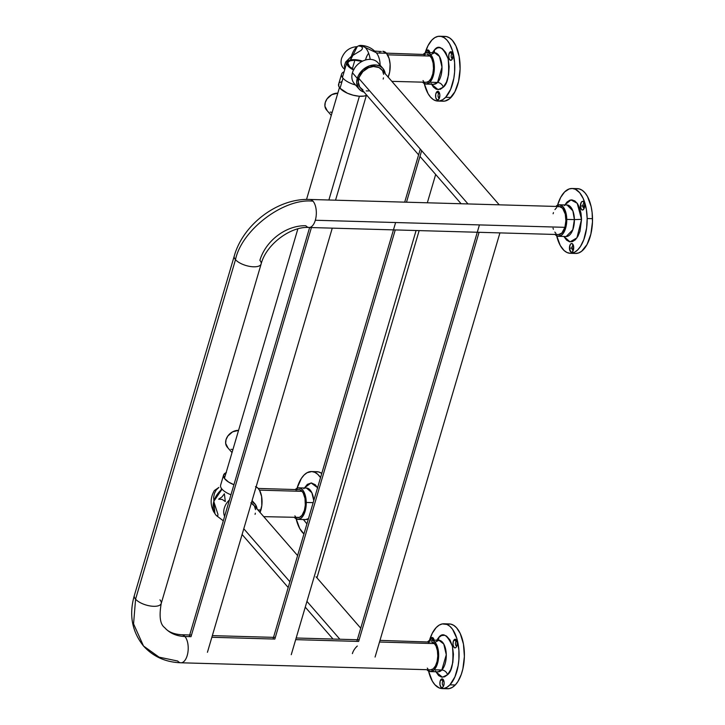 <?xml version="1.0" encoding="UTF-8"?>
<svg xmlns="http://www.w3.org/2000/svg" width="725" height="725" viewBox="0 0 725 725"><rect width="100%" height="100%" fill="white"/><g stroke="black" fill="none" stroke-linecap="round" stroke-linejoin="round"><path stroke-width="1.09" d="M180.951 662.786A14.02 6.906 -88.4 0 0 187.911 652.328A14.02 6.906 -88.4 0 0 184.911 636.505L191.01 636.677L184.911 636.505A40.736 31.257 -41 0 1 164.566 627.497A40.736 31.257 139 0 0 184.911 636.505A14.02 6.906 -88.4 0 0 181.658 634.756M191.491 635.037L181.703 634.756A14.02 6.906 91.6 0 1 184.911 636.505A14.02 6.906 91.6 0 1 187.902 652.364A14.02 6.906 91.6 0 1 180.906 662.786A14.02 6.906 91.6 0 1 177.698 661.028L159.083 657.158L143.505 646.002L133.563 623.89L135.584 599.176A14.02 5.755 -163.6 0 1 134.333 595.551M557.915 234.474L558.594 234.556A14.02 6.906 -88.4 0 0 564.893 227.333L315.321 220.255A14.02 6.906 91.6 0 1 309.022 227.487A14.02 6.906 91.6 0 1 305.814 225.729A40.736 31.257 139 0 0 259.885 260.366A14.02 5.755 -163.6 0 1 261.145 263.972A14.02 5.755 -163.6 0 1 249.926 266.428A14.02 5.755 -163.6 0 1 235.498 259.677A14.02 5.755 -163.6 0 1 234.248 256.061A14.02 5.755 16.4 0 0 235.498 259.677C241.588 229.834 284.227 197.68 313.028 201.206A14.02 6.906 -88.4 0 0 309.774 199.457M434.483 643.582L379.51 642.024L434.483 643.582A14.02 6.906 -88.4 0 0 431.275 641.833L433.885 642.975L436.042 646.084L437.411 650.669L437.782 656.053L437.103 661.399L435.471 665.894L433.151 668.867L430.478 669.855A14.02 6.906 -88.4 0 0 437.474 659.442A14.02 6.906 -88.4 0 0 434.483 643.582M358.657 641.435L295.682 639.649L358.657 641.435L479.071 232.308L358.657 641.435M274.838 639.06L211.854 637.275L274.838 639.06L395.252 229.925L274.838 639.06M134.324 595.56A14.02 5.755 16.4 0 0 135.584 599.176L133.563 623.89L143.505 646.002C131.923 631.475 128.86 614.664 134.324 595.56L234.248 256.061C243.02 224.369 277.847 198.007 309.82 199.457A14.02 6.906 91.6 0 1 313.028 201.206C284.227 197.68 241.588 229.834 235.498 259.677L135.584 599.176A14.02 5.755 16.4 0 0 150.002 605.937A14.02 5.755 16.4 0 0 161.222 603.481L261.145 263.972C265.984 244.497 290.788 226.046 309.022 227.487L558.594 234.556L561.893 232.997L564.893 227.333A14.02 6.906 -88.4 0 0 559.392 206.534L558.042 206.761M309.067 227.487A14.02 6.906 -88.4 0 0 315.321 220.255A14.02 6.906 -88.4 0 0 313.028 201.206A14.02 6.906 91.6 0 1 315.321 220.255L564.893 227.333L565.899 220.753L565.273 214.12L562.6 208.283L559.392 206.534L309.82 199.457M159.962 599.865A14.02 5.755 -163.6 0 1 161.213 603.499A14.02 5.755 -163.6 0 1 149.984 605.928A14.02 5.755 -163.6 0 1 135.584 599.176L235.498 259.677A14.02 5.755 16.4 0 0 249.907 266.428A14.02 5.755 16.4 0 0 261.136 263.991M553.03 228.167L553.402 229.281M554.824 232.082L555.975 233.414M556.718 207.522L554.924 209.588M553.474 212.588L553.093 213.757M143.505 646.002C153.192 656.669 165.653 662.26 180.906 662.786L429.798 669.773M427.859 668.713L427.27 668.106M427.977 643.392L428.602 642.821M429.925 642.06L379.991 640.383M571.916 248.068A2.411 1.187 -88.4 0 0 573.312 250.243A2.411 1.187 91.6 0 1 573.04 250.297A2.411 1.187 91.6 0 1 571.916 248.068L573.711 248.113L571.916 248.068A2.411 1.187 91.6 0 1 573.176 245.485A2.411 1.187 91.6 0 1 573.448 245.557A2.411 1.187 -88.4 0 0 571.916 248.068L569.442 248.167L571.916 248.068M573.72 247.524A4.341 2.139 91.6 0 1 572.813 251.276A4.341 2.139 91.6 0 1 570.629 251.802A4.341 2.139 91.6 0 1 569.442 248.167L570.82 251.965L572.061 252.028L572.822 251.267L573.72 247.524L572.342 243.727L571.101 243.663L570.339 244.425L569.442 248.167A4.341 2.139 91.6 0 1 570.684 243.999A4.341 2.139 91.6 0 1 573.013 244.488A4.341 2.139 91.6 0 1 573.72 247.524M582.864 205.918A2.411 1.187 -88.4 0 0 584.259 208.093A2.411 1.187 91.6 0 1 583.987 208.157A2.411 1.187 91.6 0 1 582.864 205.918L584.658 205.972L582.864 205.918A2.411 1.187 91.6 0 1 584.123 203.335A2.411 1.187 91.6 0 1 584.395 203.408A2.411 1.187 -88.4 0 0 582.864 205.918L580.39 206.018L582.864 205.918M584.667 205.383A4.341 2.139 91.6 0 1 583.77 209.126A4.341 2.139 91.6 0 1 581.577 209.661A4.341 2.139 91.6 0 1 580.39 206.018L581.396 209.471L582.592 210.023L583.77 209.117L584.622 204.55L583.29 201.586L582.048 201.523L581.287 202.284L580.39 206.018A4.341 2.139 91.6 0 1 581.631 201.849A4.341 2.139 91.6 0 1 583.96 202.347A4.341 2.139 91.6 0 1 584.667 205.383M572.107 188.491A32.417 15.977 91.6 0 0 557.534 205.202L560.67 197.417L564.621 191.944L569.143 188.962L572.279 188.491L575.369 189.27L579.674 192.696L583.244 198.55L586.344 209.235L587.168 218.515L592.506 218.669A32.417 15.977 -88.4 0 0 577.435 188.636L572.107 188.491A32.417 15.977 91.6 0 1 587.168 218.515L586.625 228.003L583.842 239.558L580.462 246.446L577.743 249.844L574.771 252.128L570.095 253.288L566.995 252.508L564.068 250.515L560.217 245.422L556.592 235.453M555.83 206.435A15.769 7.776 91.6 0 1 559.437 204.785A15.769 7.776 91.6 0 1 566.769 219.394A15.769 7.776 91.6 0 1 558.54 236.314L566.18 236.531L572.813 229.734L574.39 219.612L581.559 219.349L576.928 237.882L570.013 241.86L563.887 236.459L566.569 240.111L569.46 241.751L572.505 241.606L575.442 239.676L578.006 236.123L579.982 231.257L581.559 219.349L574.39 219.612A15.769 7.776 -88.4 0 0 567.059 205.003L567.068 205.003M555.803 206.462L559.519 204.785L563.117 206.833L565.745 212.117L566.769 219.394L574.39 219.612L566.769 219.394L565.591 228.321L563.506 232.979L561.467 235.253L557.697 236.196L554.861 234.266M558.54 236.314A15.769 7.776 91.6 0 1 555.033 234.456M566.162 236.522A15.769 7.776 -88.4 0 0 574.39 219.612L572.859 210.821L567.059 205.003L559.437 204.785M564.775 204.93L570.947 199.919L577.191 203.245L581.559 219.349L581.015 213.331L579.638 207.966L577.526 203.707L574.871 200.934L571.889 199.873L569.859 200.182L566.932 202.112L564.367 205.664M570.267 253.297L575.596 253.451A32.417 15.977 -88.4 0 0 592.506 218.669L587.168 218.515A32.417 15.977 91.6 0 1 570.267 253.297A32.417 15.977 91.6 0 1 556.673 235.788M575.423 253.442L578.559 252.98L581.613 251.285L587.033 244.524L590.848 234.184L592.479 221.85L592.107 212.407L591.111 206.48L587.486 196.511L585.002 192.85L582.193 190.276L579.166 188.881L576.04 188.727M352.386 653.624A14.02 10.757 -41 0 1 357.307 646.038M243.79 528.761L289.891 581.758L243.79 528.761M306.947 601.378L339.88 639.242L306.947 601.378M297.594 555.586L253.451 504.827A14.02 10.757 139 0 0 251.348 503.096M250.868 502.833L254.04 505.606M254.584 506.521L255.517 509.657M255.354 513.173L255.064 514.378M260.048 512.412A15.769 7.776 -88.4 0 0 260.909 509.992L257.864 509.902L260.909 509.992A15.769 7.776 -88.4 0 0 256.115 486.892M222.04 489.176A15.769 6.48 16.4 0 0 230.967 494.767A15.769 6.48 -163.6 0 1 222.04 489.176A21.025 16.131 139 0 0 213.884 501.211L213.676 497.241L214.419 493.435L216.177 490.018L218.859 487.436L214.364 490.562C210.304 497.558 210.096 504.663 213.757 511.877L214.881 513.508L213.884 501.211L222.04 489.176A15.769 6.48 16.4 0 1 220.627 485.116L223.59 475.056A15.769 6.48 -163.6 0 1 226.109 472.7M226.399 472.591L223.626 474.938L224.415 478.373L228.583 482.071L233.921 484.708A15.769 6.48 -163.6 0 1 223.59 475.056M229.453 499.915A15.769 12.098 139 0 0 224.605 516.39A15.769 12.098 -41 0 1 229.453 499.915M214.156 502.67L213.884 501.211A21.025 16.131 139 0 0 216.313 515.529L217.736 516.191L217.962 514.415L214.156 502.67M257.094 509.113L255.445 504.546L251.838 501.419A15.769 12.098 -41 0 1 254.774 503.676A15.769 12.098 -41 0 1 257.085 509.013M222.131 499.398L225.312 501.546L224.378 493.788L221.85 497.06L218.633 499.19L222.131 499.398M259.994 512.539L261.807 505.66L261.625 496.534L259.55 490.317L257.665 487.88L255.481 486.692M297.395 517.532L298.075 517.623A14.02 6.906 -88.4 0 0 305.071 507.21A14.02 6.906 -88.4 0 0 302.08 491.351L259.45 490.136L302.08 491.351A14.02 6.906 -88.4 0 0 298.872 489.602L297.522 489.828M294.867 515.874L295.456 516.481M263.728 516.653L299.425 517.396L301.981 515.375L304.373 510.4L305.307 505.189L305.007 498.438L303.168 492.909L301.482 490.743L299.552 489.683L258.227 488.442M296.199 490.589L295.573 491.16M297.023 488.269A32.417 15.977 91.6 0 1 311.587 471.549A32.417 15.977 91.6 0 1 320.541 477.612L317.786 474.331L314.849 472.338L311.759 471.558L307.083 472.718L304.11 475.002L301.382 478.4L297.023 488.269M315.52 471.785L318.656 471.948L321.773 473.407A32.417 15.977 -88.4 0 0 316.916 471.703L311.587 471.549M306.92 523.876L303.367 519.526L306.983 523.912M294.341 517.324L297.939 519.372L300.957 518.321L302.987 516.046L304.636 512.693L305.986 507.074L306.249 502.452L313.173 502.652L306.249 502.452L304.808 493.915L303.231 490.725L301.237 488.641L298.238 487.889L295.283 489.529A15.769 7.776 91.6 0 1 298.917 487.843A15.769 7.776 91.6 0 1 306.249 502.452A15.769 7.776 91.6 0 1 298.029 519.372L305.651 519.589L308.469 518.611A15.769 7.776 -88.4 0 1 305.651 519.589L305.66 519.589M313.771 500.603A15.769 7.776 -88.4 0 0 306.539 488.061L311.85 492.71L313.771 500.603M298.029 519.372A15.769 7.776 91.6 0 1 294.513 517.523M304.264 487.998L311.079 482.932L317.577 487.68M296.153 518.846A32.417 15.977 91.6 0 0 303.965 533.944L299.697 528.489L296.081 518.52M317.777 488.043L315.284 484.744L311.378 482.941L307.364 484.345L303.847 488.732M353.773 69.528A12.878 5.292 -163.6 0 1 347.937 62.794A12.878 5.292 -163.6 0 1 354.869 60.202L352.359 68.73L354.869 60.202L362.011 61.426A12.878 5.292 -163.6 0 0 354.869 60.202L350.229 60.782L348.535 61.797L347.855 63.211L349.677 66.727L353.99 69.627M359.41 96.244L328.878 200L359.41 96.244M354.389 59.649A14.02 5.755 -163.6 0 1 362.6 61.117L353.22 59.649L350.175 60.03L347.493 61.389L346.767 63.519L347.574 65.422L353.546 69.972A14.02 5.755 -163.6 0 1 346.84 62.477A14.02 5.755 -163.6 0 1 354.389 59.649M191.01 636.677L311.75 226.454L191.01 636.677M406.489 202.203L421.66 150.664L406.489 202.203M227.913 447.778L225.665 443.374L226.019 439.694L227.822 436.042L232.598 431.846L238.561 430.387A10.947 8.401 139 0 0 238.362 430.378L238.362 430.378A10.947 8.401 139 0 0 227.55 436.45A10.947 8.401 139 0 0 227.278 447.153L232.018 452.599M230.922 449.301L232.725 449.545M443.863 680.911A2.411 1.187 -88.4 0 0 443.011 681.11L441.081 679.37A4.341 2.139 91.6 0 1 443.428 679.851A4.341 2.139 91.6 0 1 443.229 686.629A4.341 2.139 91.6 0 1 442.912 687.028L444.017 684.472L444.072 681.962L443.428 679.86L441.888 678.881L440.157 681.138L439.921 684.445L440.9 687.019L442.105 687.518L442.912 687.028A4.341 2.139 91.6 0 1 440.066 685.225A4.341 2.139 91.6 0 1 441.081 679.37L443.011 681.11A2.411 1.187 91.6 0 1 443.591 680.838A2.411 1.187 91.6 0 1 443.863 680.911M456.986 641.263A2.411 1.187 -88.4 0 0 456.134 641.462L454.203 639.722A4.341 2.139 91.6 0 1 456.551 640.202A4.341 2.139 91.6 0 1 456.351 646.981A4.341 2.139 91.6 0 1 456.034 647.38L456.958 645.612L457.194 642.314L456.551 640.211L455.01 639.232L453.279 641.489L453.043 644.797L454.022 647.371L455.228 647.869L456.034 647.38A4.341 2.139 91.6 0 1 453.188 645.576A4.341 2.139 91.6 0 1 454.203 639.722L456.134 641.462A2.411 1.187 91.6 0 1 456.714 641.19A2.411 1.187 91.6 0 1 456.986 641.263M434.166 640.583L432.807 637.683L431.176 637.991L433.106 639.74A2.411 1.187 -88.4 0 0 432.834 640.121A2.411 1.187 91.6 0 1 433.106 639.74L434.012 639.767L433.106 639.74A2.411 1.187 91.6 0 1 433.677 639.459A2.411 1.187 91.6 0 1 433.949 639.532A2.411 1.187 -88.4 0 0 433.106 639.74L431.176 637.991A4.341 2.139 91.6 0 1 433.514 638.471A4.341 2.139 91.6 0 1 434.103 640.157M443.927 681.138L443.011 681.11L443.927 681.138M457.049 641.489L456.134 641.462L457.049 641.489M449.926 684.835A32.417 15.977 91.6 0 1 442.15 688.596A32.417 15.977 91.6 0 1 428.557 671.087L432.345 681.156L434.864 684.708L439.205 687.952L443.872 688.46L446.981 687.246L449.926 684.835L455.264 684.989L449.926 684.835L454.938 676.851L458.137 665.731L458.898 659.505L458.889 649.999L456.777 638.299L452.581 629.318L449.89 626.3L446.935 624.433L442.259 623.926L439.16 625.14L436.205 627.551A32.417 15.977 91.6 0 1 443.99 623.79A32.417 15.977 91.6 0 1 458.771 648.603A32.417 15.977 91.6 0 1 449.926 684.835M429.427 640.501A32.417 15.977 91.6 0 1 436.205 627.551L432.308 633.179L429.336 640.8M442.15 688.596L447.488 688.75A32.417 15.977 -88.4 0 0 455.264 684.989A32.417 15.977 -88.4 0 0 464.1 648.757A32.417 15.977 -88.4 0 0 449.319 623.935L443.99 623.79M427.542 641.915L430.487 640.148L433.487 640.782L436.097 643.7L437.909 648.476L438.643 654.367L438.208 660.484L436.649 665.894L434.212 669.782L441.833 670L434.212 669.782A15.769 7.776 91.6 0 1 430.433 671.613L438.045 671.83A15.769 7.776 -88.4 0 0 441.833 670A5.256 4.015 -136.4 0 1 447.515 674.776L450.769 669.592L452.844 662.378L453.433 654.222L452.445 646.365L450.026 640.003L446.546 636.106L444.579 635.281L441.534 635.562L438.616 637.61L436.667 640.229L438.616 637.61A5.256 4.015 -136.4 0 1 438.417 640.284A5.256 4.015 43.6 0 0 438.616 637.61C442.794 631.91 447.407 634.828 452.445 646.365C453.841 661.707 452.201 671.178 447.515 674.776A5.256 4.015 43.6 0 0 441.833 670L446.274 654.729L443.763 643.999L438.942 640.302L435.163 642.123M430.433 671.613A15.769 7.776 91.6 0 1 426.916 669.755M427.714 641.734A15.769 7.776 91.6 0 1 431.321 640.084A15.769 7.776 91.6 0 1 438.516 652.156A15.769 7.776 91.6 0 1 434.212 669.782L430.505 671.613L426.88 669.719M438.063 671.83L441.833 670A15.769 7.776 -88.4 0 0 446.138 652.373A15.769 7.776 -88.4 0 0 438.942 640.302L431.321 640.084M435.39 670.997L438.643 675.582L441.561 677.105L444.606 676.824L447.515 674.776L442.395 677.204L435.77 671.758M430.133 640.229A4.341 2.139 91.6 0 1 431.176 637.991L430.07 640.547M446.074 688.578L449.21 688.605L452.309 687.391L455.264 684.989L457.946 681.482L461.263 674.458L462.876 668.867L464.381 656.478L463.456 644.063L460.239 633.523L456.605 627.823L453.768 625.367L450.723 624.107L447.597 624.08M456.85 645.948A2.411 1.187 91.6 0 1 456.578 646.002A2.411 1.187 91.6 0 1 455.472 644.162A2.411 1.187 91.6 0 1 456.134 641.462A2.411 1.187 -88.4 0 0 455.508 644.425A2.411 1.187 -88.4 0 0 456.85 645.948M443.727 685.596A2.411 1.187 91.6 0 1 443.455 685.651A2.411 1.187 91.6 0 1 442.35 683.811A2.411 1.187 91.6 0 1 443.011 681.11A2.411 1.187 -88.4 0 0 442.386 684.074A2.411 1.187 -88.4 0 0 443.727 685.596M499.235 204.831L381.567 69.528A14.02 10.757 139 0 0 369.079 67.479A14.02 10.757 139 0 0 358.793 78.382L467.997 203.942L358.793 78.382A14.02 10.757 139 0 0 360.407 87.924L418.615 154.851M382.157 70.307L378.985 67.534L373.384 66.492L368.418 67.751L362.853 71.63L359.201 77.185L358.268 81.961L359.808 87.154L362.989 89.927M366.197 90.897L368.59 90.969M383.181 79.07L383.471 77.874M383.634 74.358L382.7 71.213M430.197 56.052L387.567 54.837L430.197 56.052A14.02 6.906 -88.4 0 0 426.989 54.303L429.599 55.444L431.756 58.544L433.124 63.138L433.496 68.512L432.816 73.859L431.185 78.363L428.865 81.336L426.191 82.324A14.02 6.906 -88.4 0 0 433.188 71.911A14.02 6.906 -88.4 0 0 430.197 56.052M423.69 55.861L424.315 55.29M425.638 54.529L386.343 53.142M391.844 81.354L425.512 82.233M423.572 81.182L422.983 80.575M439.577 93.371A2.411 1.187 -88.4 0 0 438.725 93.579L436.794 91.83A4.341 2.139 91.6 0 1 439.142 92.311A4.341 2.139 91.6 0 1 438.942 99.089A4.341 2.139 91.6 0 1 438.625 99.497L439.848 95.256L439.64 93.634L438.725 93.579A2.411 1.187 91.6 0 1 439.305 93.298A2.411 1.187 91.6 0 1 439.577 93.371M452.699 53.723A2.411 1.187 -88.4 0 0 451.847 53.931L449.917 52.182A4.341 2.139 91.6 0 1 452.264 52.662A4.341 2.139 91.6 0 1 452.065 59.441A4.341 2.139 91.6 0 1 451.748 59.849L452.971 55.608L452.763 53.985L451.847 53.931A2.411 1.187 91.6 0 1 452.427 53.65A2.411 1.187 91.6 0 1 452.699 53.723M429.88 53.052L429.735 52.263L428.819 52.2A2.411 1.187 91.6 0 1 429.39 51.928A2.411 1.187 91.6 0 1 429.662 52.001A2.411 1.187 -88.4 0 0 428.819 52.2L426.88 50.46A4.341 2.139 91.6 0 1 429.227 50.94A4.341 2.139 91.6 0 1 429.816 52.626M445.639 97.304A32.417 15.977 91.6 0 1 437.864 101.065A32.417 15.977 91.6 0 1 424.27 83.547L428.058 93.625L430.577 97.177L433.414 99.633L436.459 100.893L439.586 100.92L442.694 99.706L445.639 97.304L450.977 97.449L445.639 97.304L450.651 89.32L453.85 78.191L454.611 71.965L454.602 62.468L452.491 50.768L449.509 43.69L446.99 40.138L444.153 37.682L441.108 36.422L437.972 36.395L434.873 37.609L431.919 40.011A32.417 15.977 91.6 0 1 439.703 36.25A32.417 15.977 91.6 0 1 454.484 61.072A32.417 15.977 91.6 0 1 445.639 97.304M425.14 52.961A32.417 15.977 91.6 0 1 431.919 40.011L428.022 45.648L425.049 53.26M437.864 101.065L443.202 101.21A32.417 15.977 -88.4 0 0 450.977 97.449A32.417 15.977 -88.4 0 0 459.813 61.217A32.417 15.977 -88.4 0 0 445.032 36.404L439.703 36.25M423.255 54.375L426.2 52.617L429.2 53.242L431.81 56.169L433.623 60.936L434.357 66.836L433.922 72.953L432.363 78.363L429.925 82.242L437.547 82.46L429.925 82.242A15.769 7.776 91.6 0 1 426.146 84.073L433.758 84.29A15.769 7.776 -88.4 0 0 437.547 82.46A5.256 4.015 -136.4 0 1 443.229 87.236L446.482 82.061L448.558 74.847L449.147 66.682L448.159 58.825L445.739 52.463L442.259 48.566L439.278 47.633L437.248 48.022L434.329 50.079L432.381 52.698L434.329 50.079A5.256 4.015 -136.4 0 1 434.13 52.744A5.256 4.015 43.6 0 0 434.329 50.079C438.507 44.37 443.12 47.288 448.159 58.825C449.554 74.177 447.914 83.647 443.229 87.236A5.256 4.015 43.6 0 0 437.547 82.46L441.987 67.189L439.477 56.468L434.656 52.762L430.877 54.593M426.146 84.073A15.769 7.776 91.6 0 1 422.63 82.224M423.427 54.194A15.769 7.776 91.6 0 1 427.034 52.544A15.769 7.776 91.6 0 1 434.23 64.616A15.769 7.776 91.6 0 1 429.925 82.242L426.218 84.073L422.593 82.188M433.777 84.29L437.547 82.46A15.769 7.776 -88.4 0 0 441.851 64.833A15.769 7.776 -88.4 0 0 434.656 52.762L434.674 52.762M431.103 83.457L433.459 87.154L436.278 89.257L440.32 89.293L443.229 87.236L438.108 89.673L431.484 84.227M425.847 52.698A4.341 2.139 91.6 0 1 426.88 50.46L428.819 52.2A2.411 1.187 -88.4 0 0 428.548 52.59A2.411 1.187 91.6 0 1 428.819 52.2L429.726 52.227L429.236 50.949L427.696 49.971L426.527 50.922L425.783 53.016M449.917 52.182L448.82 54.737L448.902 58.045L450.116 60.157L451.748 59.849A4.341 2.139 91.6 0 1 448.902 58.045A4.341 2.139 91.6 0 1 449.917 52.182L451.847 53.931L452.753 53.958L451.548 51.874L449.917 52.182M436.794 91.83L435.698 94.386L435.779 97.694L436.994 99.805L438.625 99.497A4.341 2.139 91.6 0 1 435.779 97.694A4.341 2.139 91.6 0 1 436.794 91.83L438.725 93.579L439.64 93.607L438.426 91.522L436.794 91.83M441.788 101.047L444.923 101.074L449.527 98.799L454.874 91.821L458.59 81.336L460.094 68.948L459.17 56.532L455.952 45.992L452.318 40.292L449.482 37.836L446.437 36.567L443.31 36.54M452.563 58.408A2.411 1.187 91.6 0 1 452.291 58.471A2.411 1.187 91.6 0 1 451.186 56.622A2.411 1.187 91.6 0 1 451.847 53.931A2.411 1.187 -88.4 0 0 451.222 56.894A2.411 1.187 -88.4 0 0 452.563 58.408M439.441 98.056A2.411 1.187 91.6 0 1 439.169 98.12A2.411 1.187 91.6 0 1 438.063 96.271A2.411 1.187 91.6 0 1 438.725 93.579A2.411 1.187 -88.4 0 0 438.099 96.543A2.411 1.187 -88.4 0 0 439.441 98.056M376.656 53.224A15.769 7.776 -88.4 0 0 376.447 52.979A15.769 7.776 91.6 0 1 380.154 65.241A15.769 7.776 -88.4 0 0 376.656 53.224C372.541 48.321 367.285 45.72 360.887 45.412L358.494 45.902L361.086 46.409L362.391 47.542L362.31 48.947L361.095 50.369L351.435 56.251A21.025 10.358 91.6 0 1 360.887 45.412C366.986 45.693 372.07 48.095 376.157 52.635L360.887 45.412A21.025 10.358 91.6 0 1 370.203 59.368A15.769 12.098 139 0 0 352.432 72.772A15.769 12.098 139 0 0 354.244 83.511L359.083 89.075A15.769 12.098 -41 0 1 357.271 78.336L352.432 72.772L357.271 78.336A15.769 12.098 -41 0 1 368.844 66.075A15.769 12.098 -41 0 1 382.882 68.377A15.769 12.098 -41 0 1 385.202 73.714M364.05 92.111A15.769 12.098 -41 0 1 359.083 89.075M341.584 74.14L338.62 84.2A15.769 6.48 16.4 0 0 340.034 88.269L342.998 78.209A15.769 6.48 -163.6 0 1 341.584 74.14A15.769 6.48 -163.6 0 1 344.103 71.793M376.456 52.979L386.452 53.26A15.769 7.776 -88.4 0 0 382.836 51.294L386.452 53.26L376.456 52.979M365.518 59.994A15.769 7.776 91.6 0 1 368.663 53.278A15.769 7.776 -88.4 0 0 365.518 59.994M344.792 69.364C341.403 66.854 340.324 63.22 341.557 58.453C344.447 51.085 349.677 47.143 357.235 46.636L350.574 59.939A21.025 10.358 91.6 0 1 351.435 56.251L345.707 61.988L344.42 65.585L344.792 69.364M382.882 68.377L378.042 62.812A15.769 12.098 139 0 0 370.203 59.368A15.769 12.098 -41 0 1 379.9 66.093M388.165 77.113A15.769 7.776 -88.4 0 0 386.452 53.26L389.098 58.489L390.095 64.208L389.697 71.857L388.111 77.24M379.13 53.052L379.837 52.408M381.314 51.557L374.644 51.058M355.531 84.997A15.769 6.48 -163.6 0 1 342.998 78.209L340.034 88.269A15.769 6.48 16.4 0 0 353.039 95.183A15.769 6.48 16.4 0 0 366.796 95.265M366.886 95.22L364.086 96.072L359.011 96.217L353.138 95.202L347.357 93.199L340.034 88.269L338.693 86.067L338.938 83.511M339.916 82.505L341.43 81.744M364.331 92.184L360.941 90.716L358.413 88.205L356.682 82.36L358.322 75.654L362.962 69.682L369.487 65.839L376.375 65.042L379.991 66.129L382.827 68.313L385.211 73.805M327.156 110.572L324.909 106.176L325.262 102.488L327.066 98.845L331.842 94.64L337.805 93.19A10.947 8.401 139 0 0 337.614 93.181L337.614 93.181A10.947 8.401 139 0 0 326.794 99.243A10.947 8.401 139 0 0 326.531 109.946L331.271 115.393M331.968 112.339L330.165 112.103M181.703 634.756C173.755 634.23 168.073 631.847 164.657 627.605C160.143 624.415 159.002 616.377 161.222 603.481M359.147 639.785L296.163 638M275.319 637.411L212.343 635.626M360.742 628.194L316.064 576.828M333.02 639.051L305.252 607.124M288.197 587.504L242.105 534.506M216.313 515.529L223.309 520.795L216.313 515.529M252.083 500.594L254.765 503.676M298.917 487.843L306.539 488.061M335.539 200.191L366.361 95.464M220.989 490.1L221.469 488.451M224.433 478.391L297.866 228.873M306.53 199.457L339.463 87.544M342.427 77.484L346.84 62.477M356.863 641.38L479.442 224.904M375.079 657.058L499.924 232.897M273.035 639.006L395.614 222.53M291.26 654.684L416.096 230.523M189.216 636.632L309.647 227.442M207.432 652.301L332.267 228.139M404.695 202.148L420.301 149.105M316.952 577.843L419.15 230.604M427.333 202.792L435.671 174.462M419.965 156.41L461.136 203.752M427.034 52.544L434.656 52.762"/></g></svg>
